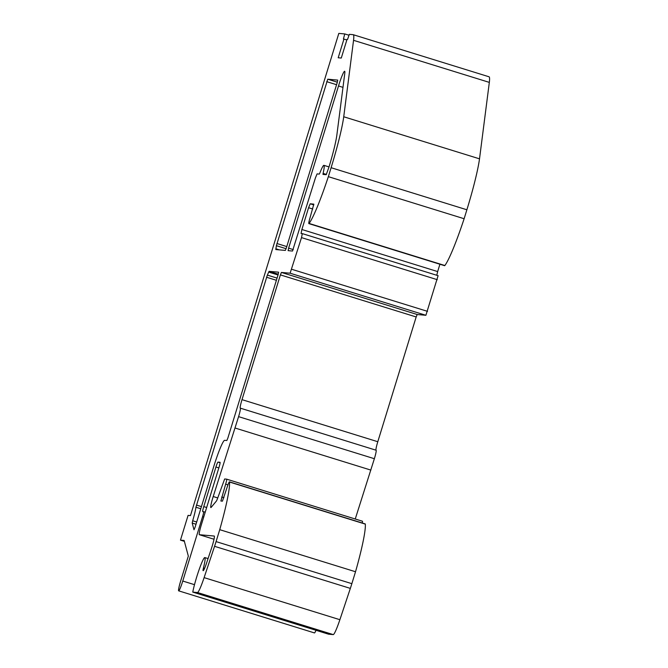 <?xml version="1.0" encoding="UTF-8"?>
<svg xmlns="http://www.w3.org/2000/svg" width="668" height="668" viewBox="0 0 668 668"><rect width="100%" height="100%" fill="white"/><g stroke="black" fill="none" stroke-linecap="round" stroke-linejoin="round"><path stroke-width="1" d="M215.939 467.007A5.177 0.509 -72.8 0 1 217.985 462.106L220.064 462.289A5.177 0.509 -72.8 0 1 219.029 467.283L201.369 524.714A10.362 1.01 -72.8 0 0 199.331 534.701A10.362 1.01 -72.8 0 0 199.348 534.709L214.278 536.045A10.362 1.01 -72.8 0 1 211.464 548.386L206.521 563.207A10.362 1.01 -72.8 0 1 203.197 570.656L203.089 570.647A5.177 0.509 -72.8 0 1 203.431 568.034A20.725 2.021 -72.8 0 0 204.834 557.58A20.725 2.021 -72.8 0 0 198.989 570.013A20.725 2.021 -72.8 0 0 192.768 592.107L197.444 592.524A20.959 2.046 -72.8 0 0 204.107 577.628L214.562 546.315A20.725 2.021 -72.8 0 0 216.073 541.598L219.739 529.674A65.372 6.379 -72.8 0 0 229.525 482.037A6.221 0.61 -72.8 0 0 229.441 481.845A6.221 0.61 -72.8 0 0 226.986 487.724L222.427 501.159L220.874 501.017L225.65 484.15A5.177 0.509 -72.8 0 0 226.669 479.156L224.665 478.973L217.476 498.645A5.177 0.509 -72.8 0 1 216.357 501.109L211.138 507.388A10.362 1.01 -72.8 0 1 210.863 507.588A10.362 1.01 -72.8 0 1 210.837 507.58A10.362 1.01 -72.8 0 1 213.209 496.524L238.585 416.64A8.809 0.86 -72.8 0 0 240.313 408.148A8.809 0.86 -72.8 0 1 240.28 408.14A8.809 0.86 -72.8 0 1 242.008 399.648L280.393 274.89L281.412 272.435L290.121 273.212L301.502 237.608L302.312 233.608L301.068 233.499L301.878 229.5L308.574 207.715L310.211 203.79L313.826 204.124L310.077 217.626A6.221 0.61 -72.8 0 0 308.858 223.613A6.221 0.61 -72.8 0 0 309.084 223.446A65.372 6.379 -72.8 0 0 328.347 176.661L331.103 167.701A62.166 6.07 -72.8 0 0 343.736 116.758L353.547 40.314A41.449 4.041 -72.8 0 0 353.222 34.694A41.449 4.041 -72.8 0 0 353.138 34.678L349.339 34.344L347.56 39.395L347.034 39.345L341.281 58.041L338.192 57.765L343.945 39.07L343.419 39.02L344.763 33.934L338.81 33.4L190.463 515.604L188.084 515.387L180.469 540.145L184.134 540.47L188.326 556.102L180.711 580.859A10.362 1.01 -72.8 0 0 178.673 590.846A10.362 1.01 -72.8 0 0 182.765 581.043L202.563 516.681A5.177 0.509 -72.8 0 0 203.581 511.688A5.177 0.509 -72.8 0 0 203.573 511.68L202.755 511.613A5.177 0.509 -72.8 0 0 202.755 511.613A5.177 0.509 -72.8 0 1 203.757 506.611L215.939 467.007L218.845 467.909M308.858 223.613A6.221 0.61 -72.8 0 0 308.875 223.621L444.637 265.697A6.221 0.61 -72.8 0 0 444.654 265.697A6.221 0.61 -72.8 0 0 444.637 265.697A6.221 0.61 -72.8 0 0 444.863 265.522A65.372 6.379 -72.8 0 0 464.126 218.737L466.882 209.777A62.166 6.07 -72.8 0 0 479.515 158.834L489.327 82.389A41.449 4.041 -72.8 0 0 489.001 76.77L353.222 34.694M192.768 592.107L328.547 634.183L333.232 634.6A20.959 2.046 -72.8 0 0 339.887 619.704L350.341 588.391A20.725 2.021 -72.8 0 0 351.852 583.673L355.526 571.75A65.372 6.379 -72.8 0 0 365.312 524.113A6.221 0.61 -72.8 0 0 365.229 523.921L229.441 481.845M314.436 632.913A10.362 1.01 -72.8 0 0 314.453 632.922A10.362 1.01 -72.8 0 0 316.006 630.3M268.686 272.085A17.619 1.72 -72.8 0 1 267.342 275.091L195.924 507.246A17.619 1.72 -72.8 0 1 192.676 520.773L192.2 523.052L193.996 529.766L195.048 527.361L213.677 466.807A27.973 2.73 -72.8 0 1 224.682 440.321L226.844 440.513L227.863 438.058L278.122 274.69L278.631 272.185L269.112 271.342L268.686 272.085L278.038 274.982M276.385 245.69A17.619 1.72 -72.8 0 1 275.859 248.78L275.809 249.556L285.328 250.408L286.347 247.953L337.215 82.598L337.724 80.102L327.738 79.208L276.385 245.69L286.104 248.705M323.93 165.347A20.725 2.021 -72.8 0 1 323.103 173.404L322.995 174.415L326.193 174.699L328.831 167.501A39.37 3.841 -72.8 0 0 336.822 135.328L344.78 73.371A15.539 1.52 -72.8 0 0 344.655 71.259A15.539 1.52 -72.8 0 0 338.509 85.972L288.618 248.154L288.108 250.65L292.5 251.043L315.455 177.813L317.083 173.889L319.296 174.089L319.805 173.112A20.725 2.021 -72.8 0 1 323.93 165.347L329.015 166.925M178.673 590.846A10.362 1.01 -72.8 0 0 178.69 590.846L314.453 632.922A10.362 1.01 -72.8 0 0 314.469 632.922M197.444 592.524A20.959 2.046 -72.8 0 0 197.452 592.524L333.232 634.6M362.457 521.232L226.669 479.156A5.177 0.509 -72.8 0 0 226.661 479.156L362.44 521.232A5.177 0.509 -72.8 0 1 362.457 521.232A5.177 0.509 -72.8 0 1 362.298 523.011M376.092 450.224L240.313 408.148A8.809 0.86 -72.8 0 0 240.296 408.14L376.076 450.215A8.809 0.86 -72.8 0 0 376.076 450.215A8.809 0.86 -72.8 0 1 374.364 458.716L355.251 519.003M302.312 233.608L438.099 275.684L425.9 315.288L417.191 314.511L416.172 316.966L377.796 441.723A8.809 0.86 -72.8 0 0 376.034 450.207M301.878 229.5L437.657 271.575L439.92 264.227M437.657 271.575L436.788 275.283M180.469 540.145L184.368 541.347M219.739 529.674L355.526 571.75M235.078 428.021L370.865 470.097M328.347 176.661L464.126 218.737M343.736 116.758L479.515 158.834M343.945 39.07L346.842 39.963M309.084 223.446L444.863 265.522M213.209 496.524L217.735 497.927M204.107 577.628L339.887 619.704M182.765 581.043L194.497 584.675M192.2 523.052L196.008 524.23M269.112 271.342L278.272 274.181M267.342 275.091L277.07 278.105M266.549 277.245L276.402 280.293M196.459 505.066L201.435 506.611M195.924 507.246L200.776 508.749M192.676 520.773L196.693 522.017M327.738 79.208L337.34 82.189M326.71 81.663L336.572 84.711M276.919 243.519L286.772 246.576M275.859 248.78L279.408 249.874M338.509 85.972L342.985 87.358M288.618 248.154L293.269 249.598M323.103 173.404L326.427 174.44M202.563 516.681L203.723 517.04M203.598 511.688L205.218 512.189L203.581 511.688M203.757 506.611L206.654 507.513M217.985 462.106L220.114 462.765M199.348 534.709L214.027 539.251L199.331 534.701M203.431 568.034L204.575 568.385M214.562 546.315L350.341 588.391M216.073 541.598L351.852 583.673M229.525 482.037L365.312 524.113M221.692 497.025L223.914 497.71M225.65 484.15L227.947 484.859M238.585 416.64L374.364 458.716M242.008 399.648L377.796 441.723M280.393 274.89L416.172 316.966M281.412 272.435L417.191 314.511M290.121 273.212L425.9 315.288M291.749 269.287L427.537 311.363M301.502 237.608L437.281 279.683M302.32 233.616L438.091 275.684M308.574 207.715L312.733 209.009M310.211 203.79L313.818 204.909M331.103 167.701L466.882 209.777M353.547 40.314L489.327 82.389M344.771 33.934L348.846 35.195L344.763 33.934M204.834 557.58L208.065 558.582"/></g></svg>
